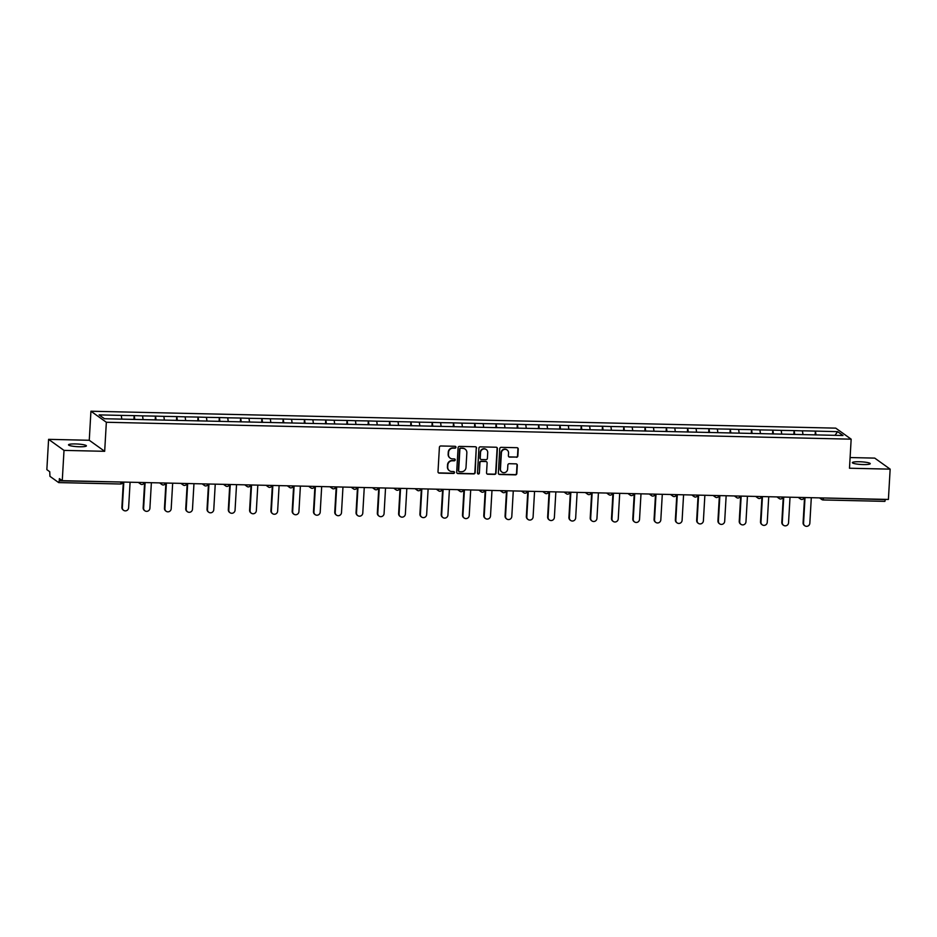 <?xml version="1.0" encoding="UTF-8"?>
<svg xmlns="http://www.w3.org/2000/svg" width="937" height="937" viewBox="0 0 937 937"><rect width="100%" height="100%" fill="white"/><g stroke="black" fill="none" stroke-linecap="round" stroke-linejoin="round"><path stroke-width="1.41" d="M455.944 447.265A0.96 0.925 125.6 0 0 455.054 446.293L440.823 445.977A1.37 1.324 125.6 0 0 439.406 447.3L438.001 471.744A1.37 1.324 125.6 0 0 439.254 473.126L453.496 473.454A0.96 0.925 125.6 0 0 454.105 471.721A0.96 0.925 125.6 0 0 453.602 471.557L451.763 471.51A4.404 4.24 125.6 0 1 447.722 467.071L447.839 465.033A4.404 4.24 125.6 0 1 452.372 460.781L454.222 460.828A0.96 0.925 125.6 0 0 454.832 459.095A0.96 0.925 125.6 0 0 454.328 458.919L452.489 458.884A4.404 4.24 125.6 0 1 448.448 454.433L448.565 452.407A4.404 4.24 125.6 0 1 453.11 448.155L454.949 448.191A0.96 0.925 125.6 0 0 455.944 447.265M450.018 458.006A4.404 4.24 125.6 0 1 448.144 454.222L448.261 452.184A4.404 4.24 125.6 0 1 452.794 447.933L454.644 447.98A0.96 0.925 125.6 0 0 455.394 446.363M438.387 472.763A1.37 1.324 125.6 0 0 438.949 472.904L453.18 473.232A0.96 0.925 125.6 0 0 453.941 471.627M449.291 470.632A4.404 4.24 125.6 0 1 447.417 466.849L447.535 464.811A4.404 4.24 125.6 0 1 452.067 460.559L453.906 460.606A0.96 0.925 125.6 0 0 454.668 459.001M863.27 464.565A8.972 1.335 -176.7 0 1 852.342 462.632A8.972 1.335 -176.7 0 1 859.323 461.742A8.972 1.335 -176.7 0 1 870.25 463.663A8.972 1.335 -176.7 0 1 863.27 464.565M79.434 446.762A8.972 1.335 -176.7 0 1 68.506 444.829A8.972 1.335 -176.7 0 1 75.487 443.939A8.972 1.335 -176.7 0 1 86.403 445.86A8.972 1.335 -176.7 0 1 79.434 446.762M516.416 457.279A1.37 1.324 125.6 0 0 517.845 455.944L518.231 449.092A1.37 1.324 125.6 0 0 516.978 447.699L501.166 447.347A1.37 1.324 125.6 0 0 499.749 448.671L498.343 473.115A1.37 1.324 125.6 0 0 499.597 474.497L515.409 474.86A1.37 1.324 125.6 0 0 516.826 473.536L517.306 465.244A1.37 1.324 125.6 0 0 516.041 463.862L509.283 463.71A1.37 1.324 125.6 0 0 507.854 465.033L507.62 469.144A3.678 3.537 125.6 0 1 501.892 472.049A3.678 3.537 125.6 0 1 500.452 468.98L501.389 452.887A3.678 3.537 125.6 0 1 507.104 449.983A3.678 3.537 125.6 0 1 508.545 453.051L508.393 455.733A1.37 1.324 125.6 0 0 509.658 457.115L516.111 457.057A1.37 1.324 125.6 0 0 517.529 455.722L517.927 448.87A1.37 1.324 125.6 0 0 517.529 447.839M104.675 451.306L89.261 440.273L48.595 439.348L64.009 450.392L104.675 451.306L106.349 422.259L851.159 439.172L849.484 468.231L890.15 469.144L888.405 499.444L62.264 480.681L59.382 478.62L59.254 480.833L121.084 482.016M64.009 450.392L62.264 480.681M476.582 448.144A1.37 1.324 125.6 0 0 475.317 446.75L459.505 446.399A1.37 1.324 125.6 0 0 458.088 447.722L456.682 472.166A1.37 1.324 125.6 0 0 457.947 473.56L473.747 473.911A1.37 1.324 125.6 0 0 475.164 472.588L476.265 447.921A1.37 1.324 125.6 0 0 475.879 446.89M480.341 446.867L496.142 447.23A1.37 1.324 125.6 0 1 497.406 448.612L496.001 473.056A1.37 1.324 125.6 0 1 494.584 474.391L487.814 474.227A1.37 1.324 125.6 0 1 486.549 472.845L487.123 462.937A1.37 1.324 125.6 0 0 485.87 461.543L481.372 461.437A1.37 1.324 125.6 0 0 479.955 462.773L479.369 473.091A0.96 0.925 125.6 0 1 477.87 473.853A0.96 0.925 125.6 0 1 477.483 473.044L478.924 448.202A1.37 1.324 125.6 0 1 480.341 446.867M106.349 422.259L90.936 411.226L835.745 428.139L851.159 439.172M815.143 434.932L815.366 431.09L802.4 430.797L803.021 434.592M815.366 431.09L837.631 431.664L842.995 435.506L104.464 418.734L99.099 414.892L121.271 415.396L121.81 419.12M133.921 419.46L134.143 415.618L121.271 415.396M134.143 415.618L142.565 415.876L143.092 419.612M155.214 419.952L155.437 416.11L142.565 415.876M155.437 416.11L163.858 416.356L164.385 420.092M176.507 420.432L176.718 416.59L163.858 416.356M176.718 416.59L185.139 416.848L185.667 420.572M197.789 420.912L198.012 417.07L185.139 416.848M198.012 417.07L206.433 417.328L206.96 421.064M219.082 421.404L219.305 417.551L206.433 417.328M219.305 417.551L227.714 417.808L228.253 421.545M240.364 421.884L240.586 418.043L227.714 417.808M240.586 418.043L249.008 418.3L249.535 422.025M261.657 422.364L261.88 418.523L249.008 418.3M261.88 418.523L270.289 418.78L270.828 422.505M282.939 422.845L283.161 419.003L270.289 418.78M283.161 419.003L291.583 419.261L292.11 422.997M304.232 423.337L304.455 419.495L291.583 419.261M304.455 419.495L312.864 419.741L313.403 423.477M325.514 423.817L325.736 419.975L312.864 419.741M325.736 419.975L334.158 420.233L334.685 423.957M346.807 424.297L347.03 420.455L334.158 420.233M347.03 420.455L355.439 420.713L355.978 424.449M368.089 424.777L368.311 420.936L355.439 420.713M368.311 420.936L376.733 421.193L377.26 424.929M389.382 425.269L389.605 421.427L376.733 421.193M389.605 421.427L398.026 421.673L398.553 425.41M410.675 425.749L410.886 421.908L398.026 421.673M410.886 421.908L419.307 422.165L419.835 425.89M431.957 426.23L432.18 422.388L419.307 422.165M432.18 422.388L440.601 422.646L441.128 426.382M453.25 426.722L453.473 422.868L440.601 422.646M453.473 422.868L461.882 423.126L462.421 426.862M474.532 427.202L474.754 423.36L461.882 423.126M474.754 423.36L483.176 423.618L483.703 427.342M495.825 427.682L496.048 423.84L483.176 423.618M496.048 423.84L504.457 424.098L504.996 427.822M517.107 428.162L517.329 424.32L504.457 424.098M517.329 424.32L525.751 424.578L526.278 428.314M538.4 428.654L538.623 424.812L525.751 424.578M538.623 424.812L547.032 425.058L547.571 428.795M559.682 429.134L559.904 425.293L547.032 425.058M559.904 425.293L568.326 425.55L568.853 429.275M580.975 429.614L581.198 425.773L568.326 425.55M581.198 425.773L589.607 426.03L590.146 429.767M602.257 430.106L602.479 426.253L589.607 426.03M602.479 426.253L610.901 426.511L611.428 430.247M623.55 430.587L623.773 426.745L610.901 426.511M623.773 426.745L632.194 427.003L632.721 430.727M644.843 431.067L645.054 427.225L632.194 427.003M645.054 427.225L653.476 427.483L654.003 431.207M666.125 431.547L666.348 427.705L653.476 427.483M666.348 427.705L674.769 427.963L675.296 431.699M687.418 432.039L687.641 428.197L674.769 427.963M687.641 428.197L696.05 428.443L696.589 432.18M708.7 432.519L708.922 428.677L696.05 428.443M708.922 428.677L717.344 428.935L717.871 432.66M729.993 432.999L730.216 429.158L717.344 428.935M730.216 429.158L738.625 429.415L739.164 433.152M751.275 433.48L751.497 429.638L738.625 429.415M751.497 429.638L759.919 429.896L760.446 433.632M772.568 433.972L772.791 430.13L759.919 429.896M772.791 430.13L781.2 430.376L781.739 434.112M793.85 434.452L794.072 430.61L781.2 430.376M794.072 430.61L802.494 430.868M794.166 430.68L794.705 434.475M772.884 430.188L773.423 433.983M751.591 429.708L752.13 433.503M730.31 429.228L730.848 433.023M709.016 428.736L709.555 432.543M687.723 428.256L688.273 432.051M666.441 427.776L666.98 431.57M645.148 427.295L645.698 431.09M623.866 426.803L624.405 430.598M602.573 426.323L603.112 430.118M581.291 425.843L581.83 429.638M559.998 425.363L560.537 429.158M538.716 424.871L539.255 428.666M517.423 424.391L517.962 428.186M496.142 423.911L496.68 427.705M474.848 423.419L475.387 427.225M453.555 422.938L454.105 426.733M432.273 422.458L432.812 426.253M410.98 421.978L411.53 425.773M389.698 421.486L390.237 425.281M368.405 421.006L368.944 424.801M347.123 420.526L347.662 424.32M325.83 420.034L326.369 423.84M304.548 419.553L305.087 423.348M283.255 419.073L283.794 422.868M261.973 418.593L262.512 422.388M240.68 418.101L241.219 421.896M219.387 417.621L219.937 421.416M198.105 417.141L198.644 420.936M176.812 416.66L177.362 420.455M155.53 416.169L156.069 419.963M134.237 415.688L134.776 419.483M48.595 439.348L46.85 469.648L49.731 471.709L49.942 476.336L58.668 482.578L59.254 480.833M890.15 469.144L874.736 458.111L850.105 457.549M885.406 499.374L884.879 501.365L823.143 499.936M89.261 440.273L90.936 411.226M815.459 431.161L815.998 434.955M837.631 431.664L834.984 435.318M457.08 473.197A1.37 1.324 125.6 0 0 457.631 473.337L473.443 473.689A1.37 1.324 125.6 0 0 474.86 472.365L476.265 447.921M460.875 448.331A0.96 0.925 125.6 0 0 459.88 449.256L458.65 470.714A0.96 0.925 125.6 0 0 459.528 471.686L461.472 471.733A4.404 4.24 125.6 0 0 466.005 467.481L466.849 452.817A4.404 4.24 125.6 0 0 462.819 448.378L460.571 448.109A0.96 0.925 125.6 0 0 459.575 449.034L459.88 449.256M458.884 471.393A0.96 0.925 125.6 0 1 458.334 470.491L459.575 449.034M464.975 449.034A4.404 4.24 125.6 0 0 462.503 448.155L462.819 448.378M460.571 448.109L462.503 448.155M486.947 473.876A1.37 1.324 125.6 0 0 487.509 474.017L494.267 474.169A1.37 1.324 125.6 0 0 495.685 472.834L497.102 448.39A1.37 1.324 125.6 0 0 496.704 447.371M486.42 461.683A1.37 1.324 125.6 0 0 485.553 461.32L481.068 461.215A1.37 1.324 125.6 0 0 479.65 462.55L479.369 473.091M477.718 473.724A0.96 0.925 125.6 0 0 479.053 472.869M487.72 452.641A3.678 3.537 125.6 0 0 482.614 449.327A3.678 3.537 125.6 0 0 480.552 452.477L480.224 458.146A1.37 1.324 125.6 0 0 481.489 459.54L485.975 459.645A1.37 1.324 125.6 0 0 487.392 458.31L487.72 452.641M486.116 449.467A3.678 3.537 125.6 0 0 480.248 452.266L480.552 452.477M480.622 459.177A1.37 1.324 125.6 0 1 479.92 457.935L480.248 452.266M508.791 456.764A1.37 1.324 125.6 0 0 509.353 456.905L516.111 457.057M506.952 449.877A3.678 3.537 125.6 0 0 501.072 452.665L501.389 452.887M501.752 471.932A3.678 3.537 125.6 0 1 500.147 468.758L501.072 452.665M498.73 474.134A1.37 1.324 125.6 0 0 499.292 474.274L515.104 474.637A1.37 1.324 125.6 0 0 516.521 473.314L516.99 465.033A1.37 1.324 125.6 0 0 516.603 464.002M121.88 507.292L122.337 507.62A3.221 3.104 125.6 0 0 123.602 510.314L123.145 509.974A3.221 3.104 -54.4 0 1 121.88 507.292L123.333 482.075M123.602 510.314A3.221 3.104 125.6 0 0 128.615 507.76L130.091 482.227M122.337 507.62L123.813 482.087M143.162 507.772L143.63 508.1A3.221 3.104 125.6 0 0 144.895 510.794L144.427 510.466A3.221 3.104 -54.4 0 1 143.162 507.772L144.614 482.555M144.895 510.794A3.221 3.104 125.6 0 0 149.908 508.241L151.372 482.707M143.63 508.1L145.106 482.567M164.455 508.252L164.912 508.58A3.221 3.104 125.6 0 0 166.177 511.274L165.72 510.946A3.221 3.104 -54.4 0 1 164.455 508.252L165.908 483.035M166.177 511.274A3.221 3.104 125.6 0 0 171.19 508.732L172.666 483.187M164.912 508.58L166.388 483.047M185.737 508.732L186.205 509.072A3.221 3.104 125.6 0 0 187.47 511.754L187.002 511.426A3.221 3.104 -54.4 0 1 185.737 508.732L187.201 483.527M187.47 511.754A3.221 3.104 125.6 0 0 192.483 509.213L193.959 483.679M186.205 509.072L187.681 483.527M207.03 509.224L207.487 509.552A3.221 3.104 125.6 0 0 208.752 512.246L208.295 511.907A3.221 3.104 -54.4 0 1 207.03 509.224L208.482 484.007M208.752 512.246A3.221 3.104 125.6 0 0 213.765 509.693L215.241 484.16M207.487 509.552L208.963 484.019M228.323 509.705L228.78 510.033A3.221 3.104 125.6 0 0 230.045 512.726L229.577 512.398A3.221 3.104 -54.4 0 1 228.323 509.705L229.776 484.488M230.045 512.726A3.221 3.104 125.6 0 0 235.058 510.173L236.534 484.64M228.78 510.033L230.256 484.499M249.605 510.185L250.074 510.513A3.221 3.104 125.6 0 0 251.327 513.207L250.87 512.879A3.221 3.104 -54.4 0 1 249.605 510.185L251.057 484.968M251.327 513.207A3.221 3.104 125.6 0 0 256.34 510.665L257.816 485.12M250.074 510.513L251.538 484.979M270.898 510.665L271.355 511.005A3.221 3.104 125.6 0 0 272.62 513.699L272.152 513.359A3.221 3.104 -54.4 0 1 270.898 510.665L272.351 485.46M272.62 513.699A3.221 3.104 125.6 0 0 277.633 511.145L279.109 485.612M271.355 511.005L272.831 485.471M292.18 511.157L292.649 511.485A3.221 3.104 125.6 0 0 293.902 514.179L293.445 513.851A3.221 3.104 -54.4 0 1 292.18 511.157L293.632 485.94M293.902 514.179A3.221 3.104 125.6 0 0 298.926 511.625L300.39 486.092M292.649 511.485L294.113 485.952M313.473 511.637L313.93 511.965A3.221 3.104 125.6 0 0 315.195 514.659L314.727 514.331A3.221 3.104 -54.4 0 1 313.473 511.637L314.926 486.42M315.195 514.659A3.221 3.104 125.6 0 0 320.208 512.106L321.684 486.572M313.93 511.965L315.406 486.432M334.755 512.117L335.223 512.457A3.221 3.104 125.6 0 0 336.477 515.139L336.02 514.811A3.221 3.104 -54.4 0 1 334.755 512.117L336.207 486.9M336.477 515.139A3.221 3.104 125.6 0 0 341.501 512.598L342.965 487.064M335.223 512.457L336.688 486.912M356.048 512.609L356.505 512.937A3.221 3.104 125.6 0 0 357.77 515.631L357.313 515.291A3.221 3.104 -54.4 0 1 356.048 512.609L357.501 487.392M357.77 515.631A3.221 3.104 125.6 0 0 362.783 513.078L364.259 487.545M356.505 512.937L357.981 487.404M377.33 513.089L377.798 513.417A3.221 3.104 125.6 0 0 379.063 516.111L378.595 515.783A3.221 3.104 -54.4 0 1 377.33 513.089L378.782 487.872M379.063 516.111A3.221 3.104 125.6 0 0 384.076 513.558L385.54 488.025M377.798 513.417L379.274 487.884M398.623 513.57L399.08 513.898A3.221 3.104 125.6 0 0 400.345 516.592L399.888 516.264A3.221 3.104 -54.4 0 1 398.623 513.57L400.076 488.353M400.345 516.592A3.221 3.104 125.6 0 0 405.358 514.05L406.834 488.505M399.08 513.898L400.556 488.364M419.905 514.05L420.373 514.39A3.221 3.104 125.6 0 0 421.638 517.072L421.17 516.744A3.221 3.104 -54.4 0 1 419.905 514.05L421.369 488.845M421.638 517.072A3.221 3.104 125.6 0 0 426.651 514.53L428.127 488.997M420.373 514.39L421.849 488.856M441.198 514.542L441.655 514.87A3.221 3.104 125.6 0 0 442.92 517.564L442.463 517.224A3.221 3.104 -54.4 0 1 441.198 514.542L442.651 489.325M442.92 517.564A3.221 3.104 125.6 0 0 447.933 515.01L449.409 489.477M441.655 514.87L443.131 489.337M462.491 515.022L462.948 515.35A3.221 3.104 125.6 0 0 464.213 518.044L463.745 517.716A3.221 3.104 -54.4 0 1 462.491 515.022L463.944 489.805M464.213 518.044A3.221 3.104 125.6 0 0 469.226 515.491L470.702 489.957M462.948 515.35L464.424 489.817M483.773 515.502L484.242 515.842A3.221 3.104 125.6 0 0 485.495 518.524L485.038 518.196A3.221 3.104 -54.4 0 1 483.773 515.502L485.225 490.285M485.495 518.524A3.221 3.104 125.6 0 0 490.508 515.982L491.984 490.449M484.242 515.842L485.706 490.297M505.066 515.994L505.523 516.322A3.221 3.104 125.6 0 0 506.788 519.016L506.32 518.676A3.221 3.104 -54.4 0 1 505.066 515.994L506.519 490.777M506.788 519.016A3.221 3.104 125.6 0 0 511.801 516.463L513.277 490.929M505.523 516.322L506.999 490.789M526.348 516.474L526.817 516.802A3.221 3.104 125.6 0 0 528.07 519.496L527.613 519.168A3.221 3.104 -54.4 0 1 526.348 516.474L527.8 491.257M528.07 519.496A3.221 3.104 125.6 0 0 533.094 516.943L534.558 491.41M526.817 516.802L528.281 491.269M547.641 516.955L548.098 517.283A3.221 3.104 125.6 0 0 549.363 519.976L548.895 519.648A3.221 3.104 -54.4 0 1 547.641 516.955L549.094 491.738M549.363 519.976A3.221 3.104 125.6 0 0 554.376 517.435L555.852 491.89M548.098 517.283L549.574 491.749M568.923 517.435L569.391 517.774A3.221 3.104 125.6 0 0 570.645 520.457L570.188 520.129A3.221 3.104 -54.4 0 1 568.923 517.435L570.375 492.23M570.645 520.457A3.221 3.104 125.6 0 0 575.669 517.915L577.133 492.382M569.391 517.774L570.856 492.23M590.216 517.927L590.673 518.255A3.221 3.104 125.6 0 0 591.938 520.949L591.481 520.609A3.221 3.104 -54.4 0 1 590.216 517.927L591.669 492.71M591.938 520.949A3.221 3.104 125.6 0 0 596.951 518.395L598.427 492.862M590.673 518.255L592.149 492.721M611.498 518.407L611.966 518.735A3.221 3.104 125.6 0 0 613.231 521.429L612.763 521.101A3.221 3.104 -54.4 0 1 611.498 518.407L612.95 493.19M613.231 521.429A3.221 3.104 125.6 0 0 618.244 518.875L619.708 493.342M611.966 518.735L613.442 493.202M632.791 518.887L633.248 519.215A3.221 3.104 125.6 0 0 634.513 521.909L634.056 521.581A3.221 3.104 -54.4 0 1 632.791 518.887L634.244 493.67M634.513 521.909A3.221 3.104 125.6 0 0 639.526 519.367L641.002 493.822M633.248 519.215L634.724 493.682M654.073 519.367L654.541 519.707A3.221 3.104 125.6 0 0 655.806 522.401L655.338 522.061A3.221 3.104 -54.4 0 1 654.073 519.367L655.537 494.162M655.806 522.401A3.221 3.104 125.6 0 0 660.819 519.848L662.295 494.314M654.541 519.707L656.017 494.174M675.366 519.859L675.823 520.187A3.221 3.104 125.6 0 0 677.088 522.881L676.631 522.553A3.221 3.104 -54.4 0 1 675.366 519.859L676.819 494.642M677.088 522.881A3.221 3.104 125.6 0 0 682.101 520.328L683.577 494.795M675.823 520.187L677.299 494.654M696.659 520.34L697.116 520.667A3.221 3.104 125.6 0 0 698.381 523.361L697.913 523.033A3.221 3.104 -54.4 0 1 696.659 520.34L698.112 495.123M698.381 523.361A3.221 3.104 125.6 0 0 703.394 520.808L704.87 495.275M697.116 520.667L698.592 495.134M717.941 520.82L718.41 521.159A3.221 3.104 125.6 0 0 719.663 523.842L719.206 523.514A3.221 3.104 -54.4 0 1 717.941 520.82L719.393 495.603M719.663 523.842A3.221 3.104 125.6 0 0 724.688 521.3L726.152 495.767M718.41 521.159L719.874 495.614M739.234 521.312L739.691 521.64A3.221 3.104 125.6 0 0 740.956 524.333L740.488 523.994A3.221 3.104 -54.4 0 1 739.234 521.312L740.687 496.095M740.956 524.333A3.221 3.104 125.6 0 0 745.969 521.78L747.445 496.247M739.691 521.64L741.167 496.106M760.516 521.792L760.985 522.12A3.221 3.104 125.6 0 0 762.238 524.814L761.781 524.486A3.221 3.104 -54.4 0 1 760.516 521.792L761.968 496.575M762.238 524.814A3.221 3.104 125.6 0 0 767.262 522.26L768.727 496.727M760.985 522.12L762.449 496.587M781.809 522.272L782.266 522.6A3.221 3.104 125.6 0 0 783.531 525.294L783.063 524.966A3.221 3.104 -54.4 0 1 781.809 522.272L783.262 497.055M783.531 525.294A3.221 3.104 125.6 0 0 788.544 522.752L790.02 497.207M782.266 522.6L783.742 497.067M803.091 522.752L803.559 523.092A3.221 3.104 125.6 0 0 804.824 525.774L804.356 525.446A3.221 3.104 -54.4 0 1 803.091 522.752L804.543 497.547M804.824 525.774A3.221 3.104 125.6 0 0 809.837 523.233L811.301 497.699M803.559 523.092L805.024 497.559M58.738 482.602L120.557 484.007L58.82 482.578M122.7 482.063A2.097 2.097 0 0 1 120.557 484.007L121.072 482.239L122.7 482.051M823.588 497.98L885.395 499.597M821.327 497.922L823.576 498.191L822.991 499.936A2.097 2.026 -54.4 0 1 821.058 497.922M141.78 484.464A2.097 2.026 -54.4 0 1 140.679 484.101A2.097 2.097 0 0 0 143.993 482.543L140.105 482.45M138.313 482.414L140.679 484.101A2.097 2.026 -54.4 0 1 139.847 482.45M163.061 484.944A2.097 2.026 -54.4 0 1 161.96 484.581A2.097 2.097 0 0 0 165.287 483.023L161.398 482.942M159.606 482.895L161.96 484.581A2.097 2.026 -54.4 0 1 161.129 482.93M184.355 485.436A2.097 2.026 -54.4 0 1 183.254 485.061A2.097 2.097 0 0 0 186.568 483.504L182.68 483.422M180.888 483.375L183.254 485.061A2.097 2.026 -54.4 0 1 182.422 483.41M205.636 485.916A2.097 2.026 -54.4 0 1 204.535 485.553A2.097 2.097 0 0 0 207.862 483.996L203.973 483.902M202.181 483.867L204.535 485.553A2.097 2.026 -54.4 0 1 203.716 483.902M226.93 486.397A2.097 2.026 -54.4 0 1 225.829 486.034A2.097 2.097 0 0 0 229.143 484.476L225.255 484.382M223.475 484.347L225.829 486.034A2.097 2.026 -54.4 0 1 224.997 484.382M248.223 486.877A2.097 2.026 -54.4 0 1 247.11 486.514A2.097 2.097 0 0 0 250.437 484.956L246.548 484.874M244.756 484.827L247.11 486.514A2.097 2.026 -54.4 0 1 246.29 484.862M269.505 487.369A2.097 2.026 -54.4 0 1 268.404 486.994A2.097 2.097 0 0 0 271.718 485.436L267.83 485.354M266.049 485.307L268.404 486.994A2.097 2.026 -54.4 0 1 267.572 485.343M290.798 487.849A2.097 2.026 -54.4 0 1 289.685 487.486A2.097 2.097 0 0 0 293.012 485.928L289.123 485.834M287.331 485.799L289.685 487.486A2.097 2.026 -54.4 0 1 288.865 485.834M312.08 488.329A2.097 2.026 -54.4 0 1 310.979 487.966A2.097 2.097 0 0 0 314.293 486.408L310.416 486.315M308.624 486.28L310.979 487.966A2.097 2.026 -54.4 0 1 310.147 486.315M333.373 488.821A2.097 2.026 -54.4 0 1 332.26 488.446A2.097 2.097 0 0 0 335.587 486.889L331.698 486.807M329.906 486.76L332.26 488.446A2.097 2.026 -54.4 0 1 331.44 486.795M354.654 489.301A2.097 2.026 -54.4 0 1 353.554 488.938A2.097 2.097 0 0 0 356.868 487.381L352.991 487.287M351.199 487.252L353.554 488.938A2.097 2.026 -54.4 0 1 352.722 487.287M375.948 489.782A2.097 2.026 -54.4 0 1 374.847 489.419A2.097 2.097 0 0 0 378.161 487.861L374.273 487.767M372.481 487.732L374.847 489.419A2.097 2.026 -54.4 0 1 374.015 487.767M397.229 490.262A2.097 2.026 -54.4 0 1 396.128 489.899A2.097 2.097 0 0 0 399.455 488.341L395.566 488.259M393.774 488.212L396.128 489.899A2.097 2.026 -54.4 0 1 395.309 488.247M418.523 490.754A2.097 2.026 -54.4 0 1 417.422 490.379A2.097 2.097 0 0 0 420.736 488.821L416.848 488.739M415.056 488.692L417.422 490.379A2.097 2.026 -54.4 0 1 416.59 488.727M439.804 491.234A2.097 2.026 -54.4 0 1 438.703 490.871A2.097 2.097 0 0 0 442.03 489.313L438.141 489.219M436.349 489.184L438.703 490.871A2.097 2.026 -54.4 0 1 437.884 489.219M461.098 491.714A2.097 2.026 -54.4 0 1 459.997 491.351A2.097 2.097 0 0 0 463.311 489.793L459.423 489.7M457.643 489.664L459.997 491.351A2.097 2.026 -54.4 0 1 459.165 489.7M482.391 492.206A2.097 2.026 -54.4 0 1 481.278 491.831A2.097 2.097 0 0 0 484.605 490.274L480.716 490.192M478.924 490.145L481.278 491.831A2.097 2.026 -54.4 0 1 480.458 490.18M503.673 492.686A2.097 2.026 -54.4 0 1 502.572 492.323A2.097 2.097 0 0 0 505.886 490.765L501.998 490.672M500.217 490.625L502.572 492.323A2.097 2.026 -54.4 0 1 501.74 490.66M524.966 493.167A2.097 2.026 -54.4 0 1 523.853 492.803A2.097 2.097 0 0 0 527.18 491.246L523.291 491.152M521.499 491.117L523.853 492.803A2.097 2.026 -54.4 0 1 523.033 491.152M546.248 493.647A2.097 2.026 -54.4 0 1 545.147 493.284A2.097 2.097 0 0 0 548.461 491.726L544.584 491.644M542.792 491.597L545.147 493.284A2.097 2.026 -54.4 0 1 544.315 491.632M567.541 494.139A2.097 2.026 -54.4 0 1 566.428 493.764A2.097 2.097 0 0 0 569.755 492.206L565.866 492.124M564.074 492.077L566.428 493.764A2.097 2.026 -54.4 0 1 565.608 492.112M588.823 494.619A2.097 2.026 -54.4 0 1 587.722 494.256A2.097 2.097 0 0 0 591.036 492.698L587.159 492.604M585.367 492.569L587.722 494.256A2.097 2.026 -54.4 0 1 586.89 492.604M610.116 495.099A2.097 2.026 -54.4 0 1 609.015 494.736A2.097 2.097 0 0 0 612.329 493.178L608.441 493.085M606.649 493.049L609.015 494.736A2.097 2.026 -54.4 0 1 608.183 493.085M633.611 493.658L629.734 493.576M631.397 495.579A2.097 2.026 -54.4 0 1 629.477 493.565M652.691 496.071A2.097 2.026 -54.4 0 1 651.59 495.696A2.097 2.097 0 0 0 654.904 494.139L651.016 494.057M649.224 494.01L651.59 495.696A2.097 2.026 -54.4 0 1 650.758 494.045M676.186 494.631L672.309 494.537M673.972 496.551A2.097 2.026 -54.4 0 1 672.052 494.537M695.266 497.032A2.097 2.026 -54.4 0 1 694.165 496.669A2.097 2.097 0 0 0 697.479 495.111L693.591 495.017M691.811 494.982L694.165 496.669A2.097 2.026 -54.4 0 1 693.333 495.017M718.761 495.591L714.884 495.509M716.559 497.524A2.097 2.026 -54.4 0 1 714.626 495.497M737.841 498.004A2.097 2.026 -54.4 0 1 736.74 497.641A2.097 2.097 0 0 0 740.054 496.083L736.177 495.989M734.385 495.954L736.74 497.641A2.097 2.026 -54.4 0 1 735.908 495.989M761.336 496.563L757.459 496.469M759.134 498.484A2.097 2.026 -54.4 0 1 757.201 496.469M780.416 498.964A2.097 2.026 -54.4 0 1 779.315 498.601A2.097 2.097 0 0 0 782.629 497.043L778.752 496.961M776.96 496.915L779.315 498.601A2.097 2.026 -54.4 0 1 778.483 496.95M803.911 497.524L800.034 497.442M801.709 499.456A2.097 2.026 -54.4 0 1 799.776 497.43M819.535 497.887L821.89 499.573A2.097 2.097 0 0 0 823.061 499.96L884.879 501.365M627.942 493.53L630.296 495.216A2.097 2.097 0 0 0 633.623 493.658M670.517 494.502L672.871 496.188A2.097 2.097 0 0 0 676.198 494.631M713.092 495.462L715.446 497.149A2.097 2.097 0 0 0 718.773 495.591M755.667 496.434L758.021 498.121A2.097 2.097 0 0 0 761.348 496.563M798.242 497.395L800.596 499.081A2.097 2.097 0 0 0 803.923 497.524"/></g></svg>
